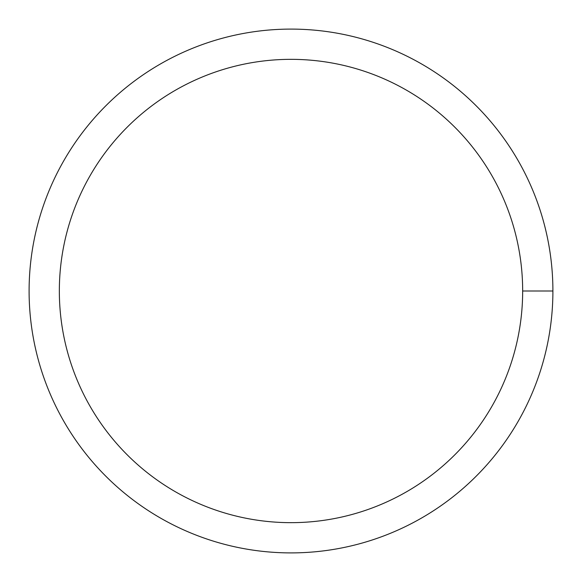 <?xml version="1.0" encoding="UTF-8"?>
<svg xmlns="http://www.w3.org/2000/svg" width="582" height="582" viewBox="0 0 582 582"><rect width="100%" height="100%" fill="white"/><g stroke="black" fill="none" stroke-linecap="round" stroke-linejoin="round"><path stroke-width="0.87" d="M59.342 291A231.658 231.658 0 0 1 406.833 90.377A231.658 231.658 0 0 1 406.833 491.623A231.658 231.658 0 0 1 59.342 291M29.1 291A261.9 261.9 0 0 1 421.95 64.187A261.9 261.9 0 0 1 421.95 517.813A261.9 261.9 0 0 1 29.1 291M552.9 291L522.658 291"/></g></svg>
